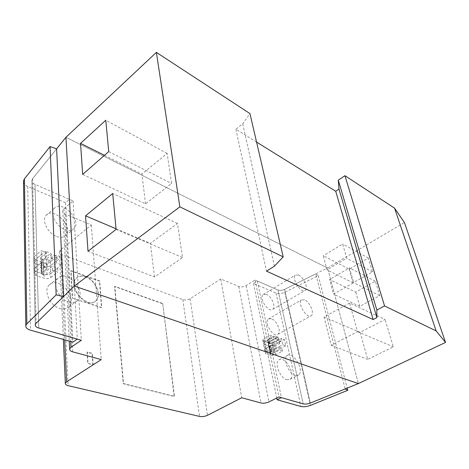 <?xml version="1.0" encoding="UTF-8"?>
<svg xmlns="http://www.w3.org/2000/svg" width="469" height="469" viewBox="0 0 469 469"><rect width="100%" height="100%" fill="white"/><g stroke="black" fill="none" stroke-linecap="round" stroke-linejoin="round"><path stroke-width="0.35" stroke-dasharray="2.35 1.76" d="M355.742 292.14L359.787 306.38L379.691 295.622L375.347 281.259L355.742 292.14L329.549 279.465L333.447 294.139L353.696 282.701L349.481 267.899L329.549 279.465M375.347 281.259L349.481 267.899M379.691 295.622L353.696 282.701M359.787 306.38L333.447 294.139M349.2 269.124L353.098 282.83L372.503 271.868L368.317 258.05L349.2 269.124L323.252 255.775L327.004 269.88L346.732 258.231L342.681 244.009L323.252 255.775M368.317 258.05L342.681 244.009M372.503 271.868L346.732 258.231M353.098 282.83L327.004 269.88M349.587 303.062L324.073 317.056L331.231 345.307L357.501 331.671L349.587 303.062L385.067 319.477L360.145 332.363L367.678 359.395L393.315 346.843L385.067 319.477M145.554 203.851L141.914 174.087L167.134 153.445L171.578 183.496L145.554 203.851L82.685 174.415M154.512 276.991L150.391 243.358L177.481 223.461L182.523 257.54L154.512 276.991L88.008 251.284M116.089 229.4L182.523 257.54M177.481 223.461L112.695 193.498M116.031 228.778L150.391 243.358M357.501 331.671L393.315 346.843M331.231 345.307L367.678 359.395M324.073 317.056L360.145 332.363M108.732 151.598L171.578 183.496M167.134 153.445L105.771 120.252M104.47 155.333L141.914 174.087M23.503 182.089C23.89 183.93 25.291 185.396 27.712 186.48L65.549 202.725L69.476 199.348L34.999 184.358C32.795 183.332 31.757 181.96 31.886 180.243L35.286 324.671L31.886 180.243L32.613 178.63L56.614 148.849L32.613 178.63L31.886 180.243C31.757 181.96 32.795 183.332 34.999 184.358L73.088 200.914L63.972 208.699L62.752 210.757C62.664 212.217 63.573 213.366 65.478 214.216L91.349 225.003L60.507 249.901L59.381 251.689C59.311 252.938 60.167 253.917 61.937 254.62L182.828 299.627C185.314 300.336 187.741 300.037 190.121 298.73L220.758 278.961L238.821 286.489C241.183 287.239 243.616 286.94 246.119 285.598L255.072 280.034L277.959 289.983C279.923 290.663 282.121 290.463 284.554 289.385L327.567 267.987L65.941 137.282L327.567 267.987L358.375 383.572L327.567 267.987L404.413 222.511M256.566 142.066L235.895 129.221L242.725 123.851L249.959 113.58M242.725 123.851L274.447 266.163M235.895 129.221L266.468 271.141M304.551 299.797L301.479 299.908C296.842 303.103 307.213 319.629 311.363 315.649C314.758 313.38 309.728 301.755 304.551 299.797M271.58 318.744L268.403 318.967C263.484 322.314 273.515 338.325 277.965 334.227C281.564 331.853 276.851 320.497 271.58 318.744M298.583 275.045L295.423 275.092C291.003 278.228 301.403 294.227 305.331 290.329C308.508 288.142 303.613 277.12 298.583 275.045M266.427 294.385L263.168 294.544C258.478 297.833 268.555 313.327 272.776 309.317C276.153 307.025 271.545 296.25 266.427 294.385M64.927 229.617C68.867 231.082 71.904 230.76 74.043 228.655C82.315 220.805 61.732 199.325 54.328 208.277C49.397 212.996 56.034 226.427 64.927 229.617M56.649 236.47C60.583 237.889 63.626 237.543 65.783 235.426C74.137 227.518 53.671 206.313 46.185 215.318C41.213 220.067 47.762 233.38 56.649 236.47M68.603 301.907C72.378 303.038 75.398 302.546 77.661 300.43C87.398 291.741 66.686 268.438 57.845 278.316C51.783 283.733 58.772 299.181 68.603 301.907M59.774 308.409C63.544 309.499 66.575 308.983 68.861 306.855C78.675 298.126 58.109 275.115 49.186 285.029C43.078 290.475 49.954 305.782 59.774 308.409M295.194 375.352L298.577 375.001C304.868 370.891 292.932 350.484 287.198 355.502C282.485 358.386 288.576 373.652 295.194 375.352M286.665 379.691L290.071 379.31C296.449 375.165 284.624 354.91 278.803 359.958C274.025 362.877 280.011 378.043 286.665 379.691M92.856 364.835L92.106 353.579L87.052 352.19L87.767 363.493L93.12 364.665L92.364 353.409L87.31 352.02L88.025 363.323L93.12 364.665M85.422 276.886C95.248 279.975 102.037 295.675 95.694 300.893C86.994 310.144 66.709 286.383 76.383 278.117C78.692 276.042 81.706 275.631 85.422 276.886M85.663 276.704C81.946 275.45 78.933 275.86 76.623 277.935C66.95 286.201 87.24 309.968 95.934 300.717C102.277 295.499 95.488 279.8 85.663 276.704M72.308 298.108L101.497 307.728L99.451 281.107L70.837 270.853L72.308 298.108L101.744 307.553L99.692 280.931L71.077 270.672L72.554 297.926M162.485 303.695L114.594 286.536L123.241 383.718L174.198 396.504L162.725 303.537L114.835 286.366L123.499 383.56L174.462 396.358L162.725 303.537M50.851 277.49L57.751 272.09L52.475 270.232L46.953 274.594L43.594 274.992L42.263 274.535L41.208 273.386L41.624 272.753L47.14 268.356L41.747 266.456L34.87 271.991L34.055 273.234C33.973 274.23 34.688 275.004 36.195 275.561L44.186 278.281C46.742 278.967 48.964 278.703 50.851 277.49L50.711 273.574C48.823 274.787 46.607 275.051 44.057 274.359C46.607 275.051 48.823 274.787 50.711 273.574L50.418 265.812C48.547 267.037 46.343 267.295 43.81 266.585C46.343 267.295 48.547 267.037 50.418 265.812L57.247 260.365L52.018 258.466L46.554 262.863L43.224 263.256L46.554 262.863L56.169 255.124L56.497 262.962L61.761 264.862L61.398 257.059L56.169 255.124M43.594 274.992L43.47 271.053L46.818 270.66L43.47 271.053L42.14 270.59L41.096 269.435L51.174 261.04L50.875 253.172L45.528 251.196L45.792 259.093L51.174 261.04M41.624 272.753L41.507 268.801L41.096 269.435L42.14 270.59L43.47 271.053L43.224 263.256L41.905 262.781L40.862 261.614L41.905 262.781L42.263 274.535M41.747 266.456L41.624 262.476L47.006 264.387L41.507 268.801L41.272 260.975L50.875 253.172M36.195 275.561L36.095 271.61C34.589 271.053 33.879 270.273 33.961 269.276L34.77 268.028L33.961 269.276C33.879 270.273 34.589 271.053 36.095 271.61L35.896 263.795C34.401 263.226 33.698 262.441 33.78 261.432C33.698 262.441 34.401 263.226 35.896 263.795L43.81 266.585L44.057 274.359L36.095 271.61L44.057 274.359L44.186 278.281M41.788 258.917L41.905 262.781L43.224 263.256L43.107 259.392L41.788 258.917L40.75 257.739L41.155 257.1L41.272 260.975L46.73 256.537L41.389 254.591L34.583 260.178L33.78 261.432L34.583 260.178L45.528 251.196M43.107 259.392L46.419 259.005L51.866 254.591L57.077 256.514L50.277 261.972L50.418 265.812L61.398 257.059M50.277 261.972C48.413 263.197 46.214 263.455 43.687 262.74L43.81 266.585L35.896 263.795L35.802 259.926C34.307 259.351 33.604 258.56 33.686 257.545L34.489 256.291L34.77 268.028L45.792 259.093M46.419 259.005L46.818 270.66L56.497 262.962M46.953 274.594L46.818 270.66L52.323 266.286L57.581 268.157L50.711 273.574L61.761 264.862M266.451 351.609L273.192 347.939L276.3 349.03L270.906 351.955L270.296 352.629L270.73 353.081L273.996 353.022L279.377 350.114L282.432 351.193L275.719 354.799L270.76 355.443L266.122 353.866L265.243 352.952L266.451 351.609L265.806 348.397L264.598 349.745L265.477 350.665L264.598 349.745L265.806 348.397L264.516 342.024L263.32 343.378L264.516 342.024L271.188 338.313L274.283 339.439L268.942 342.393L268.338 343.074L268.772 343.537L268.338 343.074L268.942 342.393L278.322 337.199L275.239 336.062L276.593 342.476L279.688 343.595L278.322 337.199M270.73 353.081L269.64 349.428L270.25 348.754L269.64 349.428L270.842 350.155L273.333 349.827L282.76 344.703L285.803 345.805L284.419 339.456L281.382 338.331L282.76 344.703M273.996 353.022L273.333 349.827L270.074 349.886L268.772 343.537L272.014 343.49L269.54 343.812L271.504 353.35M282.432 351.193L281.746 347.998L278.697 346.913L273.333 349.827L272.014 343.49L281.382 338.331M275.239 336.062L264.516 342.024L263.877 338.858L262.687 340.218L263.32 343.378L264.199 344.316L263.32 343.378L265.243 352.952M270.76 355.443L270.109 352.26L275.057 351.615L270.109 352.26L268.819 345.94L273.738 345.307L268.819 345.94L264.199 344.316L265.477 350.665L270.109 352.26L265.477 350.665L266.122 353.866M268.895 340.664L269.54 343.812L268.772 343.537L268.127 340.388L271.363 340.342L272.014 343.49L277.349 340.553L280.386 341.661L273.738 345.307L284.419 339.456M262.687 340.218L263.566 341.162L264.199 344.316L268.819 345.94L268.174 342.804L273.087 342.171L275.057 351.615L285.803 345.805M268.127 340.388L267.693 339.919L268.291 339.234L270.25 348.754L279.688 343.595M270.906 351.955L270.25 348.754L275.62 345.817L272.518 344.715L265.806 348.397L276.593 342.476M91.349 225.003L101.269 359.6M73.088 200.914L81.342 340.248M255.072 280.034L278.979 396.938M220.758 278.961L241.734 397.759M275.719 354.799L275.057 351.615L281.746 347.998M272.518 344.715L273.192 347.939M278.697 346.913L279.377 350.114M276.3 349.03L275.62 345.817M280.386 341.661L279.712 338.518L276.681 337.399L277.349 340.553M273.087 342.171L279.712 338.518M263.877 338.858L270.531 335.136L271.188 338.313M271.363 340.342L276.681 337.399M268.174 342.804L263.566 341.162M268.291 339.234L273.615 336.273L270.531 335.136M274.283 339.439L273.615 336.273M315.772 273.855L284.554 289.385C282.121 290.463 279.923 290.663 277.959 289.983L257.381 281.037L253.53 283.423L276.03 293.084C278.627 293.969 281.541 293.705 284.765 292.281L318.269 275.69L315.772 273.855L345.172 388.93M318.269 275.69L347.183 388.115M253.53 283.423L276.763 398.034M257.381 281.037L281.429 397.642M34.87 271.991L34.77 268.028L41.624 262.476M57.581 268.157L57.751 272.09M47.006 264.387L47.14 268.356M52.475 270.232L52.323 266.286M41.389 254.591L41.272 250.686L46.601 252.65L46.73 256.537M34.489 256.291L41.272 250.686M57.077 256.514L57.247 260.365M41.155 257.1L46.601 252.65M35.802 259.926L43.687 262.74M52.018 258.466L51.866 254.591M65.549 202.725L72.877 342.136M69.476 199.348L77.326 339.093M182.828 299.627L199.53 416.408M61.937 254.62L68.128 385.659M60.507 249.901L64.663 339.82M65.478 214.216L72.631 351.82M63.972 208.699L70.737 341.532M34.999 184.358L38.769 328.036L34.999 184.358M32.613 178.63L36.119 323.264L32.613 178.63M284.554 289.385L310.355 403.07L284.554 289.385M277.959 289.983L303.185 403.879L277.959 289.983M246.119 285.598L268.948 401.904M238.821 286.489L260.981 402.988M190.121 298.73L207.491 415.317M284.765 292.281L310.396 405.404M276.03 293.084L300.899 406.482M27.712 186.48L30.549 330.194M277.965 334.227L311.363 315.649M268.403 318.967L301.479 299.908M272.776 309.317L305.331 290.329M263.168 294.544L295.423 275.092M65.783 235.426L74.043 228.655M46.185 215.318L54.328 208.277M68.861 306.855L77.661 300.43M49.186 285.029L57.845 278.316M290.071 379.31L298.577 375.001M278.803 359.958L287.198 355.502M40.75 257.739L41.208 273.386M33.686 257.545L34.055 273.234M270.296 352.629L267.693 339.919M59.381 251.689L63.35 339.45M62.752 210.757L69.236 341.11"/><path stroke-width="0.7" d="M85.557 215.846L112.695 193.498L116.089 229.4L88.008 251.284L85.557 215.846L116.031 228.778M80.533 143.344L105.771 120.252L108.732 151.598L82.685 174.415L80.533 143.344L104.47 155.333M283.194 256.871L249.959 113.58L156.382 52.387L65.941 137.282L74.29 286.055L358.375 383.572L445.55 342.434L436.147 330.926L384.568 305.952L376.853 310.032L376.912 317.583L373.166 319.541L266.468 271.141L274.447 266.163L283.194 256.871L179.856 206.841L74.29 286.055L36.119 323.264L35.286 324.671C35.134 326.143 36.295 327.262 38.769 328.036L81.342 340.248L71.024 347.253L69.629 349.047C69.518 350.273 70.514 351.199 72.631 351.82L101.269 359.6L66.604 381.825L65.338 383.361C65.244 384.398 66.176 385.16 68.128 385.659L199.53 416.408C202.198 416.853 204.853 416.49 207.491 415.317L241.734 397.759L260.981 402.988C263.502 403.481 266.158 403.117 268.948 401.904L278.979 396.938L303.185 403.879C305.26 404.331 307.652 404.061 310.355 403.07L358.375 383.572L74.29 286.055L65.941 137.282L56.614 148.849L63.55 296.525L36.119 323.264L35.286 324.671C35.134 326.143 36.295 327.262 38.769 328.036L77.326 339.093L72.877 342.136L30.549 330.194C27.184 329.162 25.607 327.655 25.813 325.674L26.874 323.85L56.157 294.86L63.55 296.525M156.382 52.387L179.856 206.841M445.55 342.434L404.413 222.511L394.552 208.136L344.95 175.699L338.278 180.143L338.981 189.118L335.728 191.252L256.566 142.066M335.728 191.252L373.166 319.541M338.981 189.118L376.912 317.583M338.278 180.143L376.853 310.032M344.95 175.699L384.568 305.952M394.552 208.136L436.147 330.926M345.172 388.93L310.355 403.07C307.652 404.061 305.26 404.331 303.185 403.879L281.429 397.642L277.115 399.77L300.899 406.482C303.654 407.074 306.82 406.711 310.396 405.404L347.746 390.302L345.172 388.93M347.183 388.115L347.746 390.302M276.763 398.034L277.115 399.77M23.503 182.089L23.485 180.94L24.417 178.859L50.072 146.568L56.614 148.849M50.072 146.568L56.157 294.86M64.663 339.82L66.604 381.825M70.737 341.532L71.024 347.253M24.417 178.859L26.874 323.85M63.35 339.45L65.338 383.361M69.236 341.11L69.629 349.047M25.813 325.674L23.485 180.94"/></g></svg>
